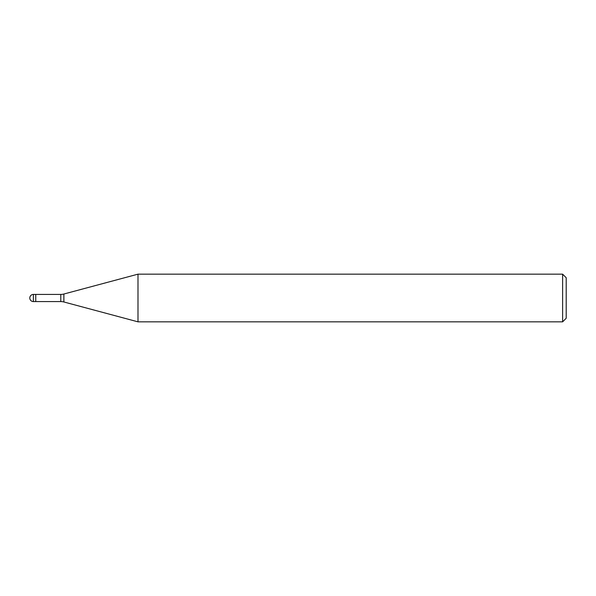 <?xml version="1.0" encoding="UTF-8"?>
<svg xmlns="http://www.w3.org/2000/svg" width="596" height="596" viewBox="0 0 596 596"><rect width="100%" height="100%" fill="white"/><g stroke="black" fill="none" stroke-linecap="round" stroke-linejoin="round"><path stroke-width="0.45" stroke-dasharray="2.98 2.23" d="M35.76 301.576L35.76 301.099M137.989 321.84L137.989 274.16M566.2 277.736L566.2 318.264M562.624 274.16L562.624 321.84M63.876 294.022L63.876 301.978M60.792 294.424L60.792 301.576M33.376 294.424L33.376 301.576"/><path stroke-width="0.89" d="M60.792 301.576L35.76 301.576L35.76 294.424L60.792 294.424A11.92 11.92 0 0 0 63.876 294.022L137.989 274.16L562.624 274.16L566.2 277.736L566.2 318.264L562.624 321.84L137.989 321.84L63.876 301.978A11.92 11.92 0 0 0 60.792 301.576L60.792 294.424M562.624 321.84L562.624 274.16M137.989 321.84L137.989 274.16M35.76 301.099L35.76 294.424L33.376 294.424A3.576 3.576 0 0 0 29.8 298A3.576 3.576 0 0 0 33.376 301.576L33.376 294.424M63.876 301.978L63.876 294.022M33.376 301.576L35.76 301.576"/></g></svg>
